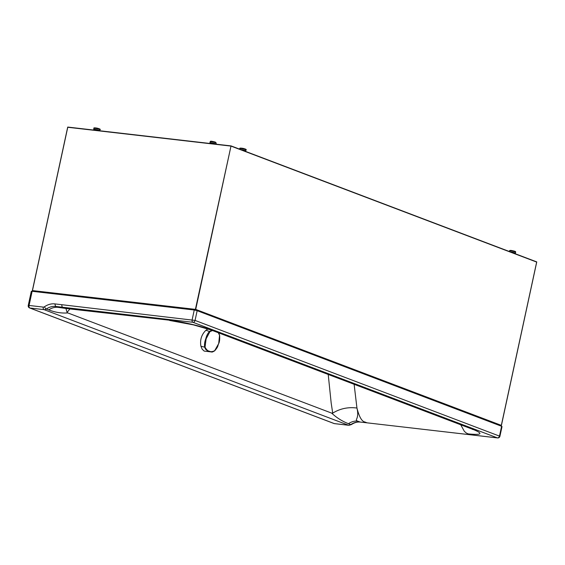 <?xml version="1.0" encoding="UTF-8"?>
<svg xmlns="http://www.w3.org/2000/svg" width="565" height="565" viewBox="0 0 565 565"><rect width="100%" height="100%" fill="white"/><g stroke="black" fill="none" stroke-linecap="round" stroke-linejoin="round"><path stroke-width="0.85" d="M58.004 307.332L55.653 306.442L62.743 307.261L66.479 308.547L58.004 307.332A18.25 14.097 -69.2 0 0 48.731 309.895C55.271 312.41 61.613 313.42 67.758 312.911L67.087 312.367L65.914 308.483M331.662 413.114L332.721 413.128C340.102 408.58 348.181 406.878 356.946 408.043C359.679 419.265 353.909 419.908 357.744 421.144A18.25 14.097 -69.2 0 0 348.471 423.701C342.263 421.313 336.655 417.782 331.662 413.114L67.758 312.911M354.135 384.44L356.946 408.043C359.171 416.793 361.791 421.434 364.82 421.963L367.172 422.853L360.089 422.034L357.744 421.144M473.915 429.781L473.986 429.81C483.471 433.793 481.592 435.163 468.343 433.913L466.379 433.101L464.366 431.363L460.828 424.951M473.986 429.81L210.293 329.685C200.971 326.062 180.984 321.464 168.603 320.101L66.472 308.547M169.571 320.447L193.414 324.868L209.77 329.628M499.919 436.272L502.024 426.533L501.6 426.271L499.495 436.011A2.126 1.646 110.8 0 1 497.391 437.882A2.126 1.328 -83.4 0 0 497.596 437.932L497.596 437.932A2.126 2.126 0 0 0 499.919 436.272L195.059 320.419L61.924 304.719A2.126 1.328 -83.4 0 0 62.743 307.261L192.962 322.297A2.126 1.328 -83.4 0 1 192.142 319.748L194.247 310.008L32.127 291.293L31.315 291.328L28.25 305.488A2.126 2.126 0 0 0 29.578 307.932A2.126 1.646 -69.2 0 0 29.881 308.003A2.126 1.328 96.6 0 1 29.069 305.46L28.25 305.488M194.247 310.008L197.164 310.679L501.6 426.271M197.164 310.679L195.059 320.419A2.126 1.646 110.8 0 1 192.962 322.297L497.391 437.882L360.089 422.034A18.25 14.097 -69.2 0 0 350.816 424.59A4.562 3.524 -69.2 0 1 348.499 425.233L44.063 309.641L29.881 308.003L334.318 423.595L348.499 425.233A2.126 1.328 96.6 0 0 348.697 425.283L334.522 423.644A2.126 2.126 0 0 1 334.007 423.517L334.007 423.517A2.126 1.646 -69.2 0 0 334.318 423.595A2.126 1.328 96.6 0 0 334.522 423.644L334.522 423.644A2.126 1.328 96.6 0 0 334.727 423.644M29.189 307.699A2.126 1.646 -69.2 0 0 29.578 307.932L334.007 423.517M99.8 130.762A3.115 0.381 -167.8 0 0 99.807 130.734A3.115 0.381 -167.8 0 0 96.841 129.71A3.115 0.381 -167.8 0 0 93.719 129.42A3.115 0.381 -167.8 0 0 94.341 129.802A3.115 0.381 -167.8 0 0 95.026 130.028M98.402 130.6L95.097 129.696L94.984 130.204M96.876 130.423L96.982 129.915M211.232 143.425A3.115 0.381 12.2 0 1 209.926 142.818A3.115 0.381 12.2 0 1 212.037 142.91A3.115 0.381 12.2 0 1 215.392 143.757A3.115 0.381 12.2 0 1 216.021 144.139A3.115 0.381 12.2 0 1 216.007 144.16L216.247 143.107A3.115 0.381 12.2 0 0 215.618 142.726A3.115 0.381 12.2 0 0 212.256 141.879A3.115 0.381 12.2 0 0 210.152 141.787C210.689 141.462 209.241 140.508 215.364 142.105L216.247 143.107M211.197 143.609L211.31 143.093L214.615 143.997M213.083 143.828L213.196 143.312M514.171 253.332A3.115 0.381 -167.8 0 0 515.435 253.297A3.115 0.381 -167.8 0 0 513.769 252.583A3.115 0.381 -167.8 0 0 510.534 251.934A3.115 0.381 -167.8 0 0 510.47 251.926M514.002 253.268L511.6 252.357M240.824 149.612A3.115 0.381 12.2 0 1 244.094 150.262A3.115 0.381 12.2 0 1 245.789 150.975A3.115 0.381 12.2 0 1 244.596 151.025A3.115 0.381 12.2 0 1 244.532 151.017M241.954 150.036L244.355 150.947M33.497 291.265L32.452 290.579L195.716 309.401L231.036 145.897L195.278 309.917M231.029 145.897L67.765 127.273L231.021 146.102L536.665 262.075L231.043 145.904L67.751 127.069M499.771 425.459L195.624 309.669L33.441 291.257M536.665 262.075L501.261 425.65M501.36 425.381L195.716 309.401L32.36 290.848M212.348 330.603L209.919 331.655L206.112 338.859L205.038 347.101L204.657 347.178L205.568 349.198L207.044 350.462L211.614 351.974L204.163 351.077L202.164 349.184L200.9 346.218C199.848 339.869 201.528 334.544 205.943 330.243L207.998 328.985M214.686 350.717L215.194 350.236M205.038 347.101C207.32 351.571 210.533 352.772 214.679 350.696L214.644 350.844C212.871 351.889 211.861 352.27 211.614 351.974L214.644 350.844C218.726 346.14 217.49 345.928 218.697 343.562L219.559 335.257L218.358 332.884M211.67 330.348L209.643 331.373C207.828 333.195 206.55 335.652 205.801 338.76C204.629 341.747 204.248 344.558 204.657 347.171M219.559 335.257L218.599 332.983M214.679 350.696L218.697 343.562C219.587 341.889 219.891 339.078 219.601 335.137L218.641 332.997M69.926 308.942L67.087 312.367M328.23 374.602L331.182 403.057L332.721 413.128M48.731 309.895L46.379 308.998A2.126 0.904 -124.3 0 1 44.48 306.753A2.437 1.879 -69.2 0 1 43.244 307.099L29.069 305.46L32.127 291.293M44.48 306.753A20.382 15.742 -69.2 0 1 54.84 303.899L55.653 306.442A18.25 14.097 -69.2 0 0 46.379 308.998A4.562 3.524 -69.2 0 1 44.063 309.641A2.126 1.328 -83.4 0 1 43.244 307.099M360.491 422.083L360.293 422.083C357.355 421.758 354.382 422.592 351.381 424.583A2.126 0.904 -124.3 0 1 350.816 424.59L348.471 423.701M54.84 303.899L61.924 304.719M497.596 437.932L367.575 422.895M99.807 130.734L100.033 129.703A3.115 0.381 -167.8 0 0 97.067 128.672A3.115 0.381 -167.8 0 0 93.938 128.389L93.719 129.42M98.352 128.989L95.167 128.234M211.974 141.829L215.272 142.083M510.76 250.902A3.115 0.381 -167.8 0 0 509.559 250.945C509.404 250.514 509.948 250.344 511.191 250.436C517.123 251.616 515.209 251.672 515.654 252.265A3.115 0.381 -167.8 0 0 513.995 251.552A3.115 0.381 -167.8 0 0 510.76 250.902M513.973 251.545L511.247 250.45M241.742 148.673L244.581 149.266M239.793 149.216L239.92 148.63A3.115 0.381 12.2 0 1 243.049 148.913A3.115 0.381 12.2 0 1 246.015 149.944L245.789 150.975M32.452 290.579L67.765 127.273M32.41 290.622L67.736 127.224M33.469 291.265L195.278 309.924L499.848 425.487M200.9 346.218L204.657 347.178M205.943 330.243L209.919 331.655M472.319 429.315L473.06 429.562M351.381 424.583L348.697 425.283M100.033 129.703C100.81 129.406 99.871 128.891 97.222 128.163C94.482 127.697 93.387 127.768 93.938 128.389M209.926 142.818L210.152 141.787M515.435 253.297L515.654 252.265M509.432 251.531L509.559 250.945M239.92 148.63C239.334 148.03 240.4 147.952 243.12 148.383C245.803 149.089 246.771 149.612 246.015 149.944M32.318 290.763L67.708 127.097M536.708 261.885L231.036 145.897M501.374 425.558L536.75 261.962M499.806 425.48L195.278 309.924"/></g></svg>
